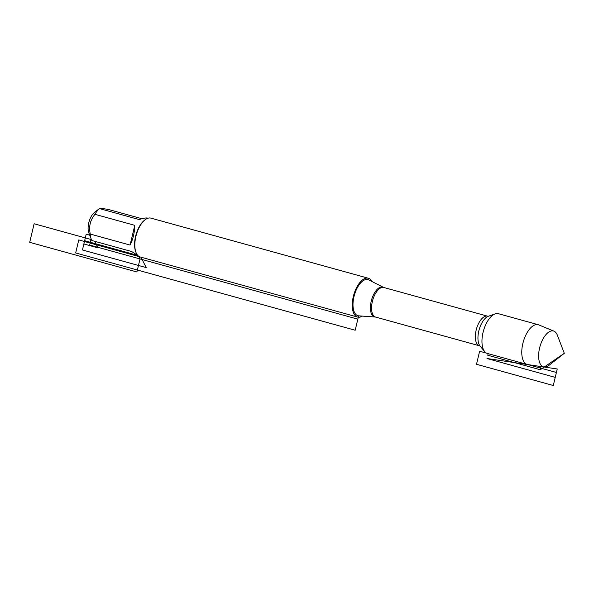 <?xml version="1.0" encoding="UTF-8"?>
<svg xmlns="http://www.w3.org/2000/svg" width="594" height="594" viewBox="0 0 594 594"><rect width="100%" height="100%" fill="white"/><g stroke="black" fill="none" stroke-linecap="round" stroke-linejoin="round"><path stroke-width="0.89" d="M367.285 279.47A18.733 8.94 105.5 0 0 353.987 296.629A18.733 8.94 105.5 0 0 358.62 315.837A18.733 8.94 105.5 0 0 358.806 315.852L375.215 317.018A15.466 7.38 -74.5 0 1 375.059 317.003A15.466 7.38 -74.5 0 1 371.235 301.143A15.466 7.38 -74.5 0 1 382.209 286.969A15.466 7.38 -74.5 0 1 383.42 287.333L368.748 279.908A18.733 8.94 105.5 0 0 367.285 279.47M362.385 316.105A20.144 9.608 -74.5 0 1 358.293 317.203A20.144 9.608 -74.5 0 1 357.581 317.062A20.144 9.608 -74.5 0 1 353.69 295.092A20.144 9.608 -74.5 0 1 368.317 278.237A20.144 9.608 -74.5 0 1 371.948 281.526M488.142 353.66L487.763 355.234L540.25 369.75L541.008 366.557L540.25 369.75L564.3 353.319L549.005 365.317A18.629 8.888 -74.5 0 1 544.215 367.033A18.629 8.888 -74.5 0 1 544.067 367.018A18.629 8.888 -74.5 0 1 539.642 347.787A18.629 8.888 -74.5 0 1 552.828 330.873A18.629 8.888 -74.5 0 1 553.979 331.17L538.773 324.896A20.627 9.846 105.5 0 0 538.231 324.71L498.418 313.699A20.627 9.846 105.5 0 0 497.69 313.565A20.627 9.846 105.5 0 0 495.166 313.884A20.627 9.846 105.5 0 0 483.434 330.962A20.627 9.846 105.5 0 0 484.726 351.641A20.627 9.846 105.5 0 0 487.429 353.467L527.234 364.471A20.627 9.846 105.5 0 0 527.799 364.59A20.627 9.846 105.5 0 0 527.962 364.612M368.317 278.237L150.906 218.124A20.144 9.608 105.5 0 0 150.193 217.991A20.144 9.608 105.5 0 0 145.01 219.847A20.144 9.608 105.5 0 0 135.996 252.457A20.144 9.608 105.5 0 0 140.169 256.957L357.581 317.062M137.786 255.465L131.63 251.507L91.825 240.503A19.335 9.229 -74.5 0 1 91.335 239.404L88.825 232.863A12.623 6.022 -74.5 0 1 94.476 212.429L99.428 208.568C99.495 208.056 102.74 208.427 109.162 209.675L141.914 218.726M130.079 245.062C133.056 239.174 134.623 232.596 134.779 225.334L130.079 245.062L90.266 234.058C88.655 226.604 90.221 220.025 94.966 214.323A19.335 9.229 -74.5 0 1 99.428 208.568L139.241 219.572C143.288 218.176 146.154 217.686 147.854 218.117L148.092 218.184M134.779 225.334L94.966 214.323M91.335 239.404A19.335 9.229 -74.5 0 1 90.266 234.058M135.996 252.457L135.699 251.67A19.335 9.229 -74.5 0 1 144.349 220.367L145.01 219.847M538.231 324.71A20.627 9.846 105.5 0 0 523.247 341.966A20.627 9.846 105.5 0 0 527.234 364.471M553.979 331.17A18.629 8.888 -74.5 0 1 557.343 335.165L564.3 353.319M375.438 317.025L358.62 315.837L357.826 319.156L89.679 245.025L91.142 238.892M140.912 257.165L146.25 267.612L82.44 249.97L84.645 240.711L136.761 255.123M94.713 241.298L98.084 247.906L83.865 243.971L86.197 234.192L89.709 235.165M138.61 256.192L140.013 258.939L136.91 271.97L29.7 242.33L34.125 223.76L91.409 239.597M139.486 256.712L78.772 239.924L75.668 252.955L355.19 330.242L358.293 317.203M527.984 364.619L556.4 372.475L553.296 385.513L476.514 364.285L479.625 351.247L486.731 353.215M557.239 368.978L544.215 367.033L557.239 368.978L555.234 377.376L486.983 358.509L527.635 364.568L486.983 358.509M487.607 316.179L383.813 287.489A15.355 7.328 105.5 0 0 383.271 287.385A15.355 7.328 105.5 0 0 372.512 300.891A15.355 7.328 105.5 0 0 375.631 317.085L479.417 345.782A15.355 7.328 -74.5 0 1 476.299 329.588A15.355 7.328 -74.5 0 1 487.065 316.075A15.355 7.328 -74.5 0 1 487.607 316.179L488.439 316.231M495.166 313.884L488.416 316.238A16.342 7.796 105.5 0 0 479.12 329.767A16.342 7.796 105.5 0 0 480.145 346.154L484.726 351.641M479.417 345.782L480.16 346.168M375.631 317.085L375.215 317.018M383.813 287.489L383.42 287.333M544.067 367.018L527.799 364.59"/></g></svg>
